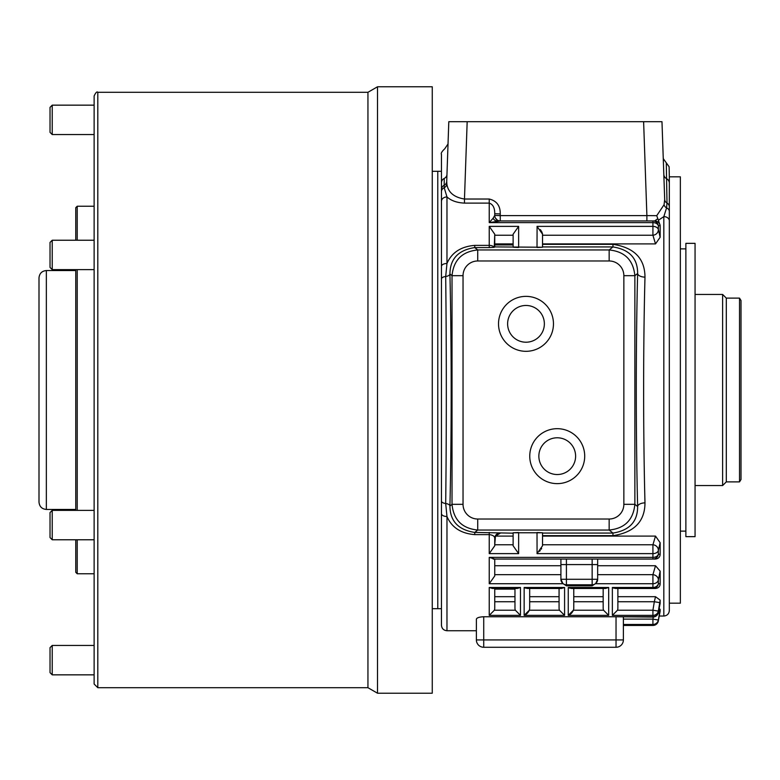 <?xml version="1.0" encoding="UTF-8"?>
<svg xmlns="http://www.w3.org/2000/svg" width="780" height="780" viewBox="0 0 780 780"><rect width="100%" height="100%" fill="white"/><g stroke="black" fill="none" stroke-linecap="round" stroke-linejoin="round"><path stroke-width="1.17" d="M75.758 369.427L75.758 387.494M75.758 542.529L75.758 547.687M94.127 143.851L94.127 174.632M94.127 198.88L94.127 581.12M94.127 605.368L94.127 636.149M695.058 536.65L695.058 243.35L685.874 243.35L685.874 536.65L695.058 536.65M685.874 531.131L680.355 531.131M669.328 603.174L680.355 603.174L680.355 176.826L669.328 176.826L669.328 610.525L669.328 220.847A5.509 4.231 180 0 0 663.819 216.616L663.819 616.034L659.207 616.034L658.349 620.87A5.509 5.392 180 0 1 652.918 625.326L652.918 625.443A5.509 5.509 0 0 0 658.359 620.87L658.349 620.042A25296.238 24859.594 100 0 0 659.5 613.373L658.203 613.148M94.127 643.597L94.127 676.679M94.127 103.321L94.127 136.403M739.528 481.884L739.528 298.116L741 300.505L741 479.495L739.528 481.884L726.297 481.884L722.621 485.56L695.058 485.56M722.621 485.56L722.621 294.44L695.058 294.44M726.297 481.884L726.297 298.116L722.621 294.44M495.427 218.049L497.24 220.028A5.509 5.509 0 0 1 496.665 219.599A5.509 5.509 0 0 0 500.253 220.935A5.509 5.509 0 0 1 494.744 215.416L500.263 215.611L500.263 213.915C500.36 205.793 496.685 200.83 489.235 199.027L464.47 199.027L464.47 203.112C457.002 202.761 451.171 200.714 446.979 196.95L444.21 187.756L444.21 178.435A5.509 4.856 180 0 0 441.451 182.637C441.451 144.368 441.451 144.368 441.451 182.637L441.451 625.228C441.782 628.573 443.625 630.416 446.969 630.737L446.969 516.506A5.509 2.896 180 0 1 441.451 513.611L441.451 266.389A5.509 2.896 180 0 1 446.969 263.494L446.969 196.96A5.509 4.417 180 0 0 441.451 201.376L441.451 266.389M441.451 608.692L437.785 608.692L437.785 171.307L441.451 171.307M432.266 608.683L437.785 608.692M432.266 693.215L432.266 86.785L377.5 86.785L377.5 693.215L432.266 693.215M377.5 86.785L367.945 92.293L367.945 687.707L377.5 693.215M367.945 687.707L97.802 687.707L94.127 684.031L94.127 95.969C95.735 92.547 96.964 91.319 97.802 92.293L97.802 687.707M94.127 573.768L77.22 573.768L75.758 572.296L75.758 539.77M75.758 510.374L75.758 269.627M75.758 240.23L75.758 207.704L77.22 206.232L77.22 240.23M75.758 509.447L46.352 509.447C41.886 509.018 39.439 506.561 39 502.096L39 277.904C39.439 273.439 41.886 270.982 46.352 270.553L46.352 509.447M39 489.235L39 290.764M483.727 647.273L483.727 616.756C479.183 616.96 476.736 617.789 476.375 619.242L476.375 639.932A7.351 7.351 0 0 0 483.727 647.273L616.034 647.273A7.351 7.351 0 0 0 623.386 639.932L616.034 639.932L616.034 647.273M476.375 636.256L476.375 630.737L446.969 630.737M483.727 616.756L616.034 616.756L616.034 639.932L476.375 639.932M616.034 616.756L652.918 617.068A5.509 5.509 0 0 0 658.359 612.456L658.349 611.101A10511.095 10451.961 100.1 0 0 659.743 602.628L654.322 601.731A10674.124 10674.124 0 0 1 652.918 610.213L658.349 611.101A5.509 5.158 180 0 1 652.918 615.371L652.918 617.068M623.386 639.932L623.386 617.068M489.235 616.746L652.918 616.746A5.509 5.197 0 0 0 658.349 612.456L660.094 603.593M659.5 613.373L660.143 609.424L659.081 608.38L660.143 609.433L660.143 611.227L658.632 619.242M669.328 220.847L669.328 206.797A5.509 4.583 180 0 0 667.007 203.053L666.568 178.688L667.007 203.053A5.509 4.543 178 0 1 664.697 199.514L664.063 204.74L656.721 215.689L658.408 220.233L663.819 216.625M658.408 220.233L660.143 225.605L660.143 237.266L655.512 243.906L652.918 235.228L542.529 235.228M542.529 246.928L612.953 246.928C629.46 249.541 637.679 258.385 637.63 273.468C635.837 344.009 635.837 435.991 637.63 506.532C637.669 521.615 629.441 530.458 612.953 533.072L612.953 535.675C634.189 532.457 644.865 521.518 644.982 502.866C643.178 434.538 643.178 345.462 644.982 277.134C644.875 258.482 634.208 247.543 612.953 244.325L542.529 244.325M542.529 544.771L652.918 544.771L655.512 536.094L660.143 542.734L660.143 554.249C660.017 557.135 658.398 558.733 655.268 559.065L652.918 559.065A5.509 5.47 90 0 0 658.349 554.219A2717.735 11.31 179 0 1 659.334 554.239M597.655 559.065L597.655 564.583L597.655 559.065L592.147 559.065L592.147 584.795A5.509 5.509 0 0 0 597.655 579.286L595.725 583.469L592.147 585.829L566.417 585.829L562.838 583.469L560.908 579.286A5.509 5.509 0 0 0 566.417 584.795L566.417 579.286L560.908 579.286L560.908 559.065L566.417 559.065L566.417 564.583L560.908 564.583M597.655 574.655L652.918 574.655L655.512 565.734L660.143 571.155L660.143 583.781C660.075 586.57 658.486 588.13 655.395 588.471L652.918 588.471A5.509 5.489 90 0 0 658.349 583.742L658.349 580.057L660.143 571.155M617.877 601.731L654.322 601.731L655.512 596.69L660.143 600.112L660.143 603.31M667.007 203.053L666.568 207.928L663.819 216.616M669.328 206.797L669.328 183.144C669.328 163.391 669.328 163.391 669.328 183.144A5.509 5.148 180 0 0 666.568 178.688L666.295 163.371L666.568 178.688A5.509 5.138 178 0 1 663.819 174.418L661.976 121.699L448.802 121.699L446.716 181.516A5.509 4.67 2 0 1 444.093 185.328A5.509 4.709 180 0 0 441.451 189.345L441.451 201.376M513.123 533.179L474.747 532.418L474.747 534.622C460.97 533.51 451.717 527.475 446.969 516.506L445.692 503.509C446.531 434.031 446.531 345.959 445.692 276.49L446.969 263.494M448.032 143.949L444.746 148.795C441.851 151.505 440.758 153.377 441.451 154.43L441.451 189.345M444.21 178.435C444.922 139.054 444.922 139.054 444.21 178.435A5.509 4.826 -178 0 0 446.969 174.418M494.267 247.338L489.235 247.582L489.235 245.378A5.509 3.315 0 0 1 494.267 247.338L494.744 234.205L489.235 226.375L489.235 245.378L474.747 245.378C460.98 246.49 451.717 252.525 446.959 263.494M537.088 226.424L537.02 247.484L542.529 247.24L494.744 246.899L494.744 244.93L513.123 244.93M474.747 534.622L489.235 534.622L489.235 553.625L518.642 553.625L518.642 532.516L513.123 532.76L542.529 532.76L537.02 532.516L537.069 553.585M463.261 121.699L467.171 121.699L464.47 199.027C454.028 197.33 448.159 192.377 446.881 184.168L446.716 181.516M660.143 225.605A5.509 5.47 -90 0 0 654.732 220.935L497.035 220.935A5.509 4.524 90 0 1 493.135 218.215L489.235 222.612L500.263 220.935L500.263 215.611L646.893 215.611L646.893 220.935M495.417 218.059A5.509 5.509 0 0 1 494.744 215.416L493.135 218.215M500.263 213.915L494.744 213.72C494.793 207.87 492.96 204.331 489.235 203.112C492.96 204.331 494.793 207.87 494.744 213.72L494.744 215.416L494.744 213.72M660.143 237.266L658.349 229.466A5.509 5.041 156.3 0 1 652.918 235.228L652.918 226.375L537.02 226.375L542.529 234.166M658.349 225.781L660.143 225.751A5.509 5.47 -90 0 0 654.712 220.935L652.918 220.935A5.509 5.47 90 0 1 658.349 225.781A5.509 3.832 180 0 0 652.918 222.612L652.918 226.375A5.509 3.744 0 0 1 658.349 229.466L658.349 225.781M657.842 218.673L654.732 220.935L652.918 220.935L652.918 222.612L489.235 222.612L489.235 203.112L464.47 203.112M542.529 234.059L542.412 233.376M542.09 232.421L541.739 231.709M541.135 230.704L540.355 229.622M513.123 243.906L494.744 243.906L494.744 235.228L513.123 235.228L513.123 234.205L513.123 247.24L518.642 247.484L518.642 226.375L513.123 234.205M609.16 519.022L609.16 530.039C624.741 528.479 633.311 519.909 634.871 504.328L623.854 504.328A14.723 14.703 38.7 0 1 609.16 519.022L477.731 519.022A14.723 14.703 141.3 0 1 463.037 504.328L463.037 275.671A14.723 14.703 -141.3 0 1 477.731 260.978L609.16 260.978A14.723 14.703 -38.7 0 1 623.854 275.671L634.871 275.671C633.311 260.091 624.741 251.521 609.16 249.961L612.953 246.928L612.953 244.325M644.982 502.866A7.351 3.666 178.6 0 0 637.63 506.532L634.871 504.328L634.871 275.671L637.63 273.468A7.351 3.666 -178.6 0 0 644.982 277.134M489.235 557.388L489.235 583.723L494.744 575.962L494.744 559.065L489.235 557.388L652.918 557.388L652.918 544.771A5.509 5.041 23.7 0 1 658.349 550.534A5.509 3.744 180 0 1 652.918 553.625L537.02 553.625L542.529 545.795L542.529 532.76M542.529 247.24L542.529 234.205M500.263 533.179L495.446 536.094L494.744 544.771L513.123 544.771M500.263 532.925A5.509 5.509 -0 0 0 494.744 538.434L494.744 544.771M489.235 532.418L489.235 534.622C492.911 535.031 494.744 536.299 494.744 538.434L494.744 545.795L489.235 553.625M463.037 504.328L452.02 504.328C453.58 519.909 462.15 528.479 477.731 530.039L474.747 532.418C458.348 529.942 450.07 521.137 449.923 506.005A5.509 2.594 1.3 0 0 445.692 503.509A5.509 2.574 180 0 1 441.451 501.004M477.731 260.978L477.731 249.961C462.15 251.521 453.58 260.091 452.02 275.671L452.02 504.328L449.923 506.005C451.601 434.909 451.601 345.091 449.923 273.994A5.509 2.594 -1.3 0 1 445.692 276.49A5.509 2.574 180 0 0 441.451 278.996M463.037 275.671L452.02 275.671L449.923 273.994C450.07 258.863 458.348 250.058 474.747 247.582L489.235 247.582M656.711 215.68L646.893 215.611L643.617 121.699L647.527 121.699M659.743 602.628A11.232 0.731 99.3 0 0 660.143 600.112M617.497 610.213L612.358 615.371L652.918 615.371L652.918 610.213L617.497 610.213A5.957 5.528 88.4 0 0 617.877 608.059L617.877 588.471M514.966 588.471L514.966 608.059A5.957 5.528 91.6 0 0 515.336 610.213L494.374 610.213A5.957 5.528 88.4 0 0 494.744 608.059L494.744 601.731L514.966 601.731M529.669 596.69L559.065 596.69L559.065 601.731L529.669 601.731M559.065 588.471L559.065 608.059A5.957 5.528 91.6 0 0 559.445 610.213L529.288 610.213A5.957 5.528 88.4 0 0 529.669 608.059L529.669 588.471M573.768 596.69L603.174 596.69L603.174 601.731L573.768 601.731M603.174 588.471L603.174 608.059A5.957 5.528 91.6 0 0 603.544 610.213L573.398 610.213A5.957 5.528 88.4 0 0 573.768 608.059L573.768 588.471M660.143 583.781L658.349 583.742A5.509 4.524 0 0 1 652.918 587.476L612.358 587.476L615.488 588.471L652.918 588.471L652.918 583.723L595.433 583.723M652.918 574.655A5.509 4.573 16.9 0 1 658.349 580.057A5.509 4.436 180 0 1 652.918 583.723L652.918 574.655M660.143 554.249L658.349 554.219L658.349 550.534L660.143 542.734M493.165 559.065L652.918 559.065L652.918 557.388A5.509 3.832 0 0 0 658.349 554.219M514.966 589.124L494.744 589.124L494.744 588.471L494.744 608.059M492.356 588.471L517.355 588.471L520.475 587.476L489.235 587.476L492.356 588.471M539.584 551.284L540.267 550.485M541.213 549.178L541.642 548.467M527.27 588.471L561.454 588.471L564.583 587.476L524.15 587.476L527.27 588.471M525.808 588.227L524.209 587.515M524.355 615.293L526.607 613.948M527.153 613.45L528.109 612.378M528.674 611.52L529.269 610.262M573.398 610.213L568.259 615.371L608.683 615.371L608.683 587.476L568.259 587.476L571.36 588.471M569.917 588.227L568.318 587.515M568.464 615.293L570.716 613.948M571.262 613.45L572.208 612.378M572.774 611.52L573.378 610.262M614.016 588.227L612.417 587.515M653.279 617.058A26031.496 26031.496 0 0 1 652.918 619.106L658.349 620.042A5.509 5.372 180 0 1 652.918 624.478L652.918 625.326L623.386 625.326M597.655 579.286L566.417 579.286L566.417 564.583L597.655 564.583L597.655 579.286M566.417 585.829L566.417 584.795L592.147 584.795A5.509 5.509 0 0 0 595.725 583.469A5.509 5.509 0 0 1 592.147 584.795L592.147 585.829M513.123 532.76L513.123 545.795L518.642 553.625M489.235 587.476L489.235 615.371L520.475 615.371L515.336 610.213M489.235 615.371L494.374 610.213M529.288 610.213L524.15 615.371L564.583 615.371L559.445 610.213M608.683 615.371L603.544 610.213M608.683 587.476L605.563 588.471L571.379 588.471M477.731 519.022L477.731 530.039L609.16 530.039L612.953 533.072L542.529 533.072M609.16 260.978L609.16 249.961L477.731 249.961L474.747 247.582L474.747 245.378M498.517 323.846A27.476 27.476 0 0 1 539.731 300.046A27.476 27.476 0 0 1 539.731 347.636A27.476 27.476 0 0 1 498.517 323.846M529.757 456.154A27.476 27.476 0 0 1 570.97 432.364A27.476 27.476 0 0 1 570.97 479.953A27.476 27.476 0 0 1 529.757 456.154M575.611 456.154A18.379 18.379 0 0 1 557.232 474.532A18.379 18.379 0 0 1 538.853 456.154A18.379 18.379 0 0 1 557.232 437.785A18.379 18.379 0 0 1 575.611 456.154M544.362 323.846A18.379 18.379 0 0 1 525.993 342.215A18.379 18.379 0 0 1 507.614 323.846A18.379 18.379 0 0 1 525.993 305.468A18.379 18.379 0 0 1 544.362 323.846M664.697 199.514L661.976 121.699M94.127 134.56L52.231 134.56L52.231 105.154L94.127 105.154M52.231 134.56L50.027 132.356L50.027 107.367L52.231 105.154M94.127 269.627L52.231 269.627L52.231 240.23L94.127 240.23M52.231 269.627L50.027 267.423L50.027 242.434L52.231 240.23M94.127 539.77L52.231 539.77L52.231 510.374L94.127 510.374M52.231 539.77L50.027 537.566L50.027 512.577L52.231 510.374M94.127 674.846L52.231 674.846L52.231 645.44L94.127 645.44M52.231 674.846L50.027 672.633L50.027 647.644L52.231 645.44M77.22 573.768L77.22 539.77M77.22 510.374L77.22 269.627M623.386 624.478L652.918 624.478L652.918 619.106L623.386 619.106M542.529 243.906L655.512 243.906M542.529 535.675L612.953 535.675M655.512 536.094L542.529 536.094M655.512 565.734L597.655 565.734M655.512 596.69L617.877 596.69M664.063 204.74A5.509 4.309 20.1 0 0 666.568 207.928A5.509 3.968 0 0 1 669.328 211.361M441.451 191.558A5.509 4.397 0 0 1 444.21 187.756A5.509 4.583 -12.4 0 0 446.881 184.168M489.235 226.375L518.642 226.375M612.358 587.476L612.358 615.371M489.235 583.723L563.14 583.723M520.475 615.371L520.475 587.476M568.259 587.476L568.259 615.371M524.15 587.476L524.15 615.371M564.583 615.371L564.583 587.476M489.235 199.027L489.235 203.112M513.123 536.094L495.446 536.094M514.966 596.69L494.744 596.69M494.744 574.655L560.908 574.655M560.908 565.734L494.744 565.734M623.854 275.671L623.854 504.328M685.874 248.869L680.355 248.869M739.528 298.116L726.297 298.116M432.266 171.317L437.785 171.307M367.945 92.293L97.802 92.293M94.127 206.232L77.22 206.232M75.758 270.553L46.352 270.553M652.918 625.443L623.386 625.443L652.918 625.443A5.509 5.509 0 0 0 658.359 620.87M663.819 616.034C667.163 615.712 669.006 613.87 669.328 610.525M663.273 158.642L669.113 166.764L669.328 176.826M500.263 220.935L498.839 220.74M660.114 603.525L658.359 612.456M660.133 611.296L658.632 619.252"/></g></svg>
